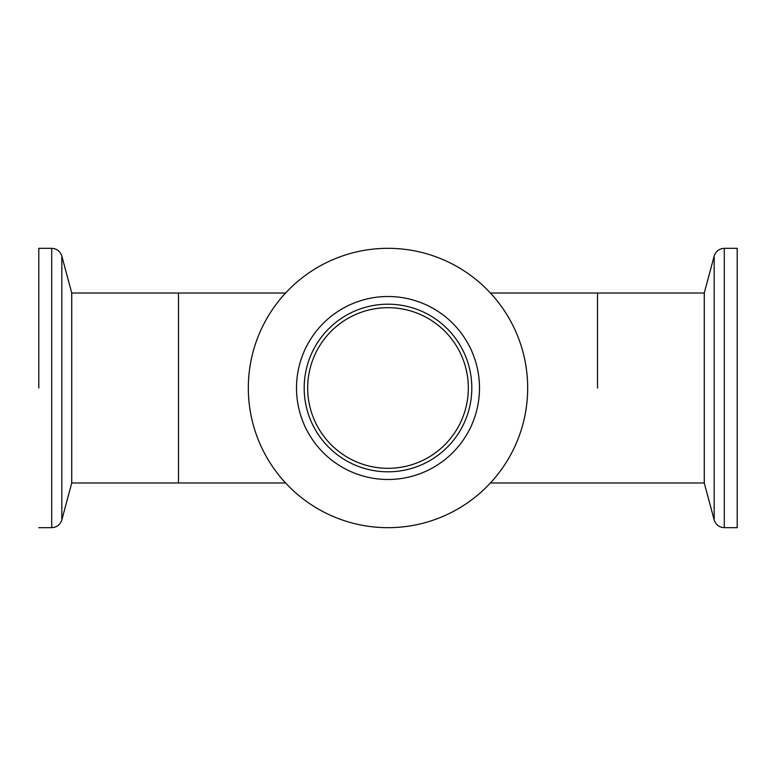 <?xml version="1.0" encoding="UTF-8"?>
<svg xmlns="http://www.w3.org/2000/svg" width="776" height="776" viewBox="0 0 776 776"><rect width="100%" height="100%" fill="white"/><g stroke="black" fill="none" stroke-linecap="round" stroke-linejoin="round"><path stroke-width="1.16" d="M468.316 388A80.316 80.316 0 0 1 388 468.316A80.316 80.316 0 0 1 307.684 388A80.316 80.316 0 0 1 388 307.684A80.316 80.316 0 0 1 468.316 388M597.52 388L597.52 293.018L597.52 388M285.587 482.982L178.48 482.982L178.48 293.018L178.48 482.982L71.731 482.982L71.731 293.018L61.828 256.08L61.828 519.92L71.731 482.982M248.32 388A139.68 139.68 0 0 1 388 248.32A139.68 139.68 0 0 1 527.68 388A139.68 139.68 0 0 1 388 527.68A139.68 139.68 0 0 1 248.32 388M479.49 388A91.49 91.49 0 0 1 388 479.49A91.49 91.49 0 0 1 296.51 388A91.49 91.49 0 0 1 388 296.51A91.49 91.49 0 0 1 479.49 388M471.808 388A83.808 83.808 0 0 1 388 471.808A83.808 83.808 0 0 1 304.192 388A83.808 83.808 0 0 1 388 304.192A83.808 83.808 0 0 1 471.808 388M737.2 388L737.2 248.32L737.2 527.68L724.289 527.68C719.177 527.37 715.802 524.789 714.172 519.92L714.172 256.08C715.802 251.211 719.177 248.63 724.289 248.32L724.289 527.68M714.172 256.08L704.268 293.018L704.268 482.982L714.172 519.92M61.828 519.92C60.198 524.789 56.823 527.37 51.711 527.68L51.711 248.32L38.8 248.32L38.8 388M490.413 293.018L704.268 293.018M490.413 482.982L704.268 482.982M285.587 293.018L71.731 293.018M724.289 248.32L737.2 248.32M51.711 248.32C56.823 248.63 60.198 251.211 61.828 256.08M51.711 527.68L38.8 527.68"/></g></svg>

